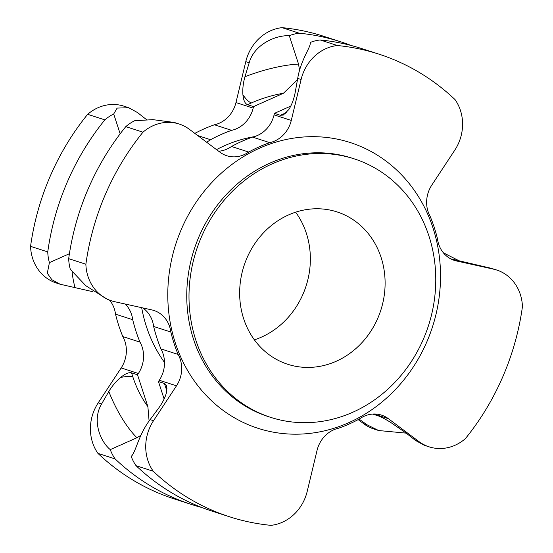 <?xml version="1.0" encoding="UTF-8"?>
<svg xmlns="http://www.w3.org/2000/svg" width="553" height="553" viewBox="0 0 553 553"><rect width="100%" height="100%" fill="white"/><g stroke="black" fill="none" stroke-linecap="round" stroke-linejoin="round"><path stroke-width="0.83" d="M150.119 419.609L153.527 420.709A42.899 38.53 -72.1 0 0 153.243 471.239L136.052 465.688A42.899 38.53 107.9 0 1 131.199 456.384C135.672 452.741 138.354 435.017 150.119 419.609L158.953 407.706C162.769 402.356 165.299 397.213 166.536 392.277L166.702 385.918L164.428 383.485L158.448 381.556L164.123 398.99M149.089 420.992L147.886 406.642L137.517 374.789L131.538 372.86C128.918 372.141 125.282 373.669 120.63 377.443C116.075 381.307 112.135 385.994 108.81 391.496L101.614 403.939C91.888 419.997 99.955 441.197 110.268 449.624L136.93 437.741L140.897 435.329M137.517 374.789L138.368 373.503A28.597 25.687 107.9 0 0 140.013 342.134L122.821 336.577A28.597 25.687 -72.1 0 1 121.176 367.945L98.213 402.833A42.899 38.53 107.9 0 0 97.929 453.363L115.121 458.921A42.899 38.53 -72.1 0 1 110.268 449.624M153.527 420.709L176.49 385.821A28.597 25.687 107.9 0 0 178.135 354.452L160.944 348.902A28.597 25.687 -72.1 0 1 159.299 380.264L158.448 381.556M178.135 354.452A151.584 136.156 -72.1 0 1 170.842 332.035L153.644 326.477A28.597 25.687 107.9 0 0 142.764 307.903M160.944 348.902A151.584 136.156 -72.1 0 1 153.644 326.477M111.623 300.867A42.899 38.53 107.9 0 1 85.874 264.223L68.683 258.666A42.899 38.53 -72.1 0 0 70.342 269.394L85.826 285.707L107.911 299.671L111.623 300.867A42.899 38.53 107.9 0 0 114.803 301.731L151.785 309.901A28.597 25.687 -72.1 0 1 153.907 310.475A28.597 25.687 -72.1 0 1 170.842 332.035M92.987 291.742L60.014 284.194L51.851 279.7L47.309 273.258L49.411 262.627L69.415 253.709M60.014 284.194L56.309 282.991A42.899 38.53 -72.1 0 1 30.56 246.348L47.752 251.905A42.899 38.53 107.9 0 0 49.411 262.627M125.296 304.046A28.597 25.687 -72.1 0 1 132.72 319.717A151.584 136.156 107.9 0 0 140.013 342.134M132.72 319.717L115.522 314.159A28.597 25.687 107.9 0 0 109.667 300.238M122.821 336.577A151.584 136.156 -72.1 0 1 115.522 314.159M97.929 453.363A243.078 218.338 107.9 0 0 174.098 498.861L191.29 504.419A243.078 218.338 107.9 0 0 201.845 507.509M115.121 458.921A243.078 218.338 107.9 0 0 191.29 504.419M450.702 258.832L490.11 268.046L496.691 270.009A42.899 38.53 107.9 0 1 522.44 306.652A243.078 218.338 107.9 0 1 465.336 438.688A42.899 38.53 -72.1 0 1 429.135 446.845L424.289 445.283L415.531 440.458L405.674 432.736L390.625 422.374C385.026 418.939 380.899 416.775 378.252 415.877L372.653 414.073M359.104 419.119L367.026 424.787L378.667 430.538L406.199 433.137M358.178 419.609L363.618 423.688A42.899 38.53 107.9 0 0 373.821 428.969L378.667 430.538M429.135 446.845A42.899 38.53 -72.1 0 1 418.939 441.564L388.33 418.656A28.597 25.687 107.9 0 0 381.535 415.13A28.597 25.687 107.9 0 0 359.623 418.828A151.584 136.156 -72.1 0 1 338.574 428.216A28.597 25.687 -72.1 0 0 317.035 450.439L307.212 491.368A42.899 38.53 107.9 0 1 270.935 525.35A243.078 218.338 107.9 0 1 229.412 516.737A243.078 218.338 107.9 0 1 153.243 471.239M136.052 465.688A243.078 218.338 107.9 0 0 212.221 511.179L229.412 516.737M285.279 113.773A21.449 7.334 66 0 1 284.304 113.572L280.426 115.301L283.33 115.045L288.825 109.563C291.721 104.932 293.809 99.395 295.095 92.952L297.701 78.408C300.853 59.323 311.318 46.646 310.233 42.463A42.899 38.53 -72.1 0 1 320.187 39.968A243.078 218.338 107.9 0 1 361.71 48.581L378.902 54.139A243.078 218.338 107.9 0 1 455.071 99.637A42.899 38.53 -72.1 0 1 454.787 150.167L431.824 185.055A28.597 25.687 107.9 0 0 430.179 216.423A151.584 136.156 -72.1 0 1 437.478 238.841A28.597 25.687 -72.1 0 0 454.414 260.401A28.597 25.687 -72.1 0 0 456.536 260.975L452.354 259.627M443.375 252.818L460.013 261.258M496.691 270.009A42.899 38.53 107.9 0 0 493.511 269.145L456.536 260.975M85.874 264.223A243.078 218.338 -72.1 0 1 142.978 132.188A42.899 38.53 -72.1 0 1 179.179 124.031A42.899 38.53 -72.1 0 1 189.382 129.312L219.983 152.22A28.597 25.687 107.9 0 0 226.778 155.746A28.597 25.687 107.9 0 0 248.691 152.047A151.584 136.156 -72.1 0 1 269.746 142.66L252.548 137.103A28.597 25.687 107.9 0 0 274.088 114.879L274.447 113.365L290.781 106.086M68.683 258.666A243.078 218.338 -72.1 0 1 125.787 126.637L142.978 132.188M199.585 241.378A135.838 122.013 107.9 0 0 270.611 417.349A135.838 122.013 107.9 0 0 428.485 325.613A135.838 122.013 107.9 0 0 354.148 158.835A135.838 122.013 107.9 0 0 199.585 241.378M378.902 54.139A243.078 218.338 107.9 0 0 337.378 45.526A42.899 38.53 107.9 0 0 301.109 79.508L291.279 120.436A28.597 25.687 -72.1 0 1 269.746 142.66M245.891 260.56A80.074 71.925 -72.1 0 1 337.005 211.903A80.074 71.925 -72.1 0 1 380.817 310.212A80.074 71.925 -72.1 0 1 287.76 364.289A80.074 71.925 -72.1 0 1 245.891 260.56M320.187 39.968L337.378 45.526M295.634 212.186A80.074 71.925 -72.1 0 1 254.38 339.846M351.155 45.491A243.078 218.338 107.9 0 0 340.779 41.821L323.588 36.263A243.078 218.338 107.9 0 0 282.065 27.65L299.256 33.208A42.899 38.53 107.9 0 0 289.302 35.696L298.544 64.086L299.526 70.293M340.779 41.821A243.078 218.338 107.9 0 0 299.256 33.208M30.56 246.348A243.078 218.338 -72.1 0 1 87.664 114.312L104.856 119.87A42.899 38.53 -72.1 0 1 113.704 113.98L120.16 133.819M146.801 119.863L137.469 112.542L128.711 107.717L123.865 106.155A42.899 38.53 107.9 0 0 87.664 114.312M194.822 133.391A151.584 136.156 -72.1 0 1 214.426 124.784A28.597 25.687 107.9 0 0 235.965 102.561L245.788 61.632A42.899 38.53 -72.1 0 1 282.065 27.65M47.752 251.905A243.078 218.338 -72.1 0 1 104.856 119.87M297.486 79.722L283.426 93.27L253.516 106.605L253.156 108.118A28.597 25.687 -72.1 0 1 231.624 130.342A151.584 136.156 107.9 0 0 210.569 139.722L197.753 135.582M206.476 142.114A28.597 25.687 107.9 0 0 210.569 139.722M125.787 126.637A42.899 38.53 107.9 0 1 134.635 120.741L152.891 119.648L174.333 122.462L179.179 124.031M128.711 107.717L117.132 108.091L113.704 113.98M248.691 152.047L231.5 146.49A28.597 25.687 -72.1 0 1 218.67 151.239M231.5 146.49A151.584 136.156 -72.1 0 1 252.548 137.103M253.516 106.605L247.537 104.669C245.014 103.722 243.472 100.404 242.912 94.722C242.491 89.026 243.175 83.033 244.944 76.743L249.196 62.731C254.387 44.302 275.608 35.102 289.302 35.696M280.426 115.301L274.447 113.365M231.624 130.342L214.426 124.784M136.93 437.741A60.768 20.786 66 0 1 108.81 391.496M98.213 402.833L101.614 403.939M176.49 385.821L159.299 380.264M147.886 406.642A39.318 13.452 66 0 1 132.879 376.987L131.538 372.86M167.041 388.234A21.449 5.917 -18 0 0 165.776 387.612A39.318 13.452 66 0 1 166.799 390.978M165.776 387.612L164.428 383.485M132.879 376.987A21.449 5.917 -18 0 0 120.63 377.443M138.368 373.503L121.176 367.945M72.063 271.205A60.768 20.786 -114 0 0 74.973 287.539M363.618 423.688L367.026 424.787M415.531 440.458L418.939 441.564M388.33 418.656L373.959 414.01M490.11 268.046L493.511 269.145M270.611 417.349L268.364 416.623A135.838 122.013 -72.1 0 1 197.338 240.652A135.838 122.013 -72.1 0 1 351.908 158.117L354.148 158.835M179.483 233.808A150.139 134.856 -72.1 0 1 414.363 190.432A150.139 134.856 -72.1 0 1 318.625 432.073A150.139 134.856 -72.1 0 1 179.483 233.808M216.52 149.628A139.411 125.227 -72.1 0 1 254.283 136.66M164.497 362.45A139.411 125.227 -72.1 0 1 141.679 307.668M298.544 64.086A60.768 16.777 -18 0 0 244.944 76.743M245.788 61.632L249.196 62.731M297.701 78.408L301.109 79.508M291.279 120.436L274.088 114.879M283.426 93.27A39.318 10.853 -18 0 0 251.415 102.948L247.537 104.669M284.304 113.572A39.318 10.853 -18 0 0 286.551 112.542M251.415 102.948A21.449 7.334 66 0 1 242.912 94.722M253.156 108.118L235.965 102.561M443.333 252.762L445.089 253.329"/></g></svg>
